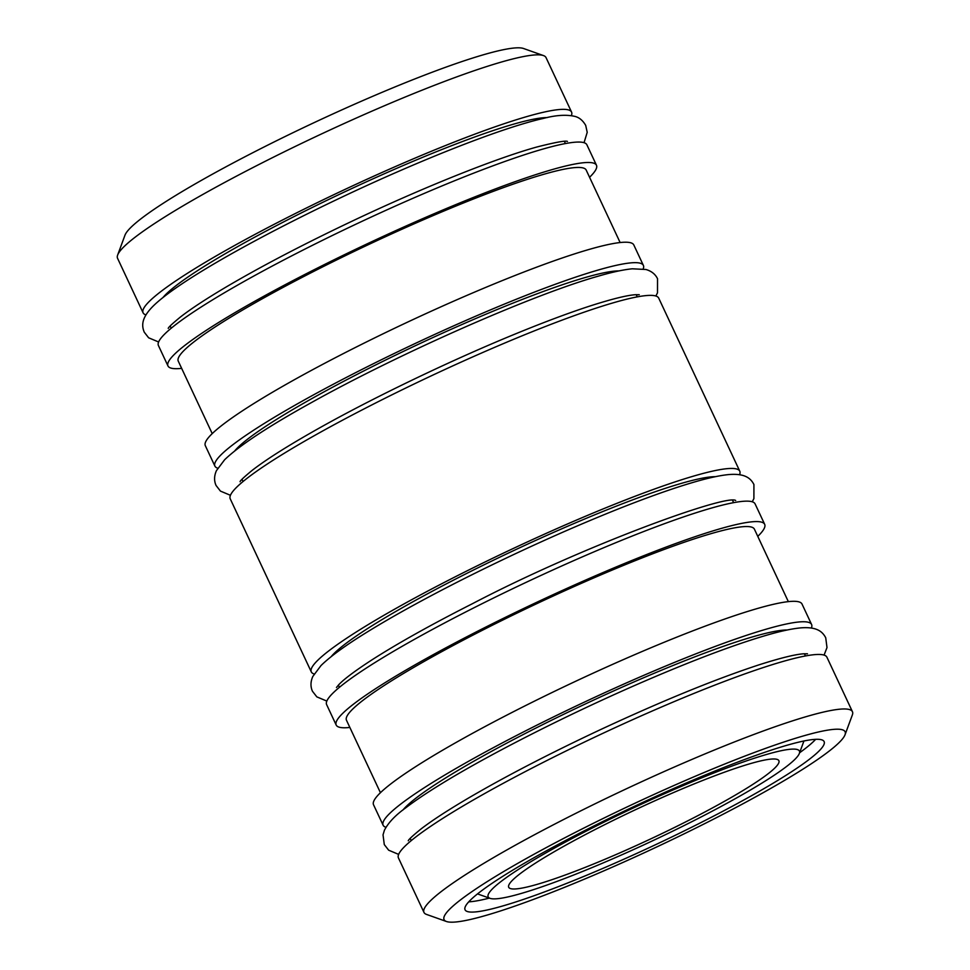 <?xml version="1.0" encoding="UTF-8"?>
<svg xmlns="http://www.w3.org/2000/svg" width="970" height="970" viewBox="0 0 970 970"><rect width="100%" height="100%" fill="white"/><g stroke="black" fill="none" stroke-linecap="round" stroke-linejoin="round"><path stroke-width="1.45" d="M499.174 898.511A171.848 18.951 154.9 0 0 668.779 833.084A171.848 18.951 154.9 0 0 799.353 753.447A171.848 18.951 154.9 0 0 788.416 749.458A171.848 18.951 154.9 0 0 601.909 823.19A171.848 18.951 154.9 0 0 490.02 898.341A171.848 18.951 154.9 0 0 499.174 898.511M803.948 740.995A181.317 19.994 -25.1 0 1 803.924 741.044L799.353 753.447M769.331 759.292A149.174 16.454 154.9 0 0 614.725 819.686A149.174 16.454 154.9 0 0 508.704 887.271A149.174 16.454 154.9 0 0 518.247 888.678A149.174 16.454 154.9 0 0 672.865 828.283A149.174 16.454 154.9 0 0 778.886 760.71A149.174 16.454 154.9 0 0 769.331 759.292M711.531 817.177A198.256 21.861 154.9 0 0 824.124 741.589A198.256 21.861 154.9 0 0 577.647 834.212A198.256 21.861 154.9 0 0 465.054 909.787A198.256 21.861 154.9 0 0 711.531 817.177M799.595 752.769A198.256 21.861 154.9 0 0 815.649 739.334M571.366 115.612A236.583 26.081 154.9 0 0 571.56 112.083L546.025 57.582A236.583 26.081 154.9 0 0 543.479 55.581L523.545 48.5A221.439 24.42 154.9 0 0 250.636 153.83A221.439 24.42 154.9 0 0 124.972 235.213L117.649 255.049A236.583 26.081 154.9 0 0 117.552 258.287L143.087 312.801A236.583 26.081 154.9 0 0 145.924 314.898M543.479 55.581A236.583 26.081 154.9 0 0 251.909 168.101A236.583 26.081 154.9 0 0 117.649 255.049M571.56 112.083A236.583 26.081 154.9 0 0 277.444 222.615A236.583 26.081 154.9 0 0 143.087 312.801M547.153 117.6A217.656 23.995 154.9 0 0 283.834 221.803A217.656 23.995 154.9 0 0 162.948 297.572M589.566 177.28A236.583 26.081 154.9 0 0 596.465 165.239L586.886 144.797A236.583 26.081 154.9 0 0 292.77 255.316A236.583 26.081 154.9 0 0 158.413 345.514L167.98 365.957A236.583 26.081 154.9 0 0 181.657 368.37M596.465 165.239A236.583 26.081 154.9 0 0 302.337 275.759A236.583 26.081 154.9 0 0 167.98 365.957M620.133 242.548L586.183 170.053A225.222 24.832 154.9 0 0 306.18 275.274A225.222 24.832 154.9 0 0 178.262 361.131L212.224 433.626M643.183 268.92A236.583 26.081 154.9 0 0 643.377 265.404L633.81 244.961A236.583 26.081 154.9 0 0 339.682 355.481A236.583 26.081 154.9 0 0 205.325 445.679L214.904 466.109A236.583 26.081 154.9 0 0 217.741 468.207M643.377 265.404A236.583 26.081 154.9 0 0 349.261 375.923A236.583 26.081 154.9 0 0 214.904 466.109M618.969 270.909A217.656 23.995 154.9 0 0 355.65 375.111A217.656 23.995 154.9 0 0 234.764 450.88M739.577 474.706A236.583 26.081 154.9 0 0 739.77 471.178L658.703 298.105A236.583 26.081 154.9 0 0 364.587 408.637A236.583 26.081 154.9 0 0 230.229 498.822L311.297 671.895A236.583 26.081 154.9 0 0 314.134 673.992M739.77 471.178A236.583 26.081 154.9 0 0 445.654 581.709A236.583 26.081 154.9 0 0 311.297 671.895M715.363 476.682A217.656 23.995 154.9 0 0 452.044 580.897A217.656 23.995 154.9 0 0 331.158 656.666M757.776 536.374A236.583 26.081 154.9 0 0 764.675 524.321L755.096 503.891A236.583 26.081 154.9 0 0 460.98 614.41A236.583 26.081 154.9 0 0 326.623 704.596L336.19 725.039A236.583 26.081 154.9 0 0 349.867 727.452M764.675 524.321A236.583 26.081 154.9 0 0 470.547 634.853A236.583 26.081 154.9 0 0 336.19 725.039M788.343 601.63L754.393 529.147A225.222 24.832 154.9 0 0 474.391 634.368A225.222 24.832 154.9 0 0 346.472 720.225L380.434 792.72M811.393 628.014A236.583 26.081 154.9 0 0 811.587 624.486L802.02 604.043A236.583 26.081 154.9 0 0 507.892 714.575A236.583 26.081 154.9 0 0 373.535 804.76L383.114 825.203A236.583 26.081 154.9 0 0 385.951 827.301M811.587 624.486A236.583 26.081 154.9 0 0 517.471 735.018A236.583 26.081 154.9 0 0 383.114 825.203M787.179 630.003A217.656 23.995 154.9 0 0 523.861 734.205A217.656 23.995 154.9 0 0 402.962 809.986M845.028 734.787L852.351 714.951A236.583 26.081 154.9 0 0 852.448 711.713L826.913 657.199A236.583 26.081 154.9 0 0 532.797 767.719A236.583 26.081 154.9 0 0 398.44 857.916L423.975 912.418A236.583 26.081 154.9 0 0 426.521 914.419L446.455 921.5A221.439 24.42 154.9 0 0 719.364 816.17A221.439 24.42 154.9 0 0 845.028 734.787A221.439 24.42 154.9 0 0 569.826 835.206A221.439 24.42 154.9 0 0 446.455 921.5M852.448 711.713A236.583 26.081 154.9 0 0 558.332 822.233A236.583 26.081 154.9 0 0 423.975 912.418M468.752 901.833A198.256 21.861 154.9 0 0 489.353 898.099M477.567 893.916A181.317 19.994 -25.1 0 1 477.519 893.903L490.02 898.341M158.607 341.986L148.628 337.79L144.263 332.189C141.487 325.568 141.462 317.954 152.787 306.471C176.031 283.046 252.539 239.566 339.973 198.05C420.422 159.844 502.411 127.591 543.37 118.425C555.871 115.127 566.347 114.448 574.786 116.376C579.175 117.394 582.812 120.401 585.71 125.409L587.214 132.332L584.049 142.699M168.259 328.369L168.234 328.393C168.416 327.326 172.502 323.519 180.493 316.96C191.223 308.618 206.913 298.36 227.574 286.162C262.385 265.744 303.574 244.234 351.152 221.621C422.411 187.731 496.337 158.122 537.283 146.894C555.41 142.299 565.462 140.468 567.45 141.402M639.254 294.71L635.156 294.734C626.559 295.365 611.621 299.087 590.354 305.889C568.893 312.861 543.709 322.295 514.791 334.177C452.469 359.761 378.821 394.984 324.283 425.272C291.473 443.52 267.477 458.519 252.285 470.28C244.319 476.828 240.233 480.647 240.051 481.714L240.063 481.702M655.865 296.008L657.49 292.855L657.527 278.717C655.308 274.158 651.44 271.079 645.923 269.49L632.307 268.799C623.467 269.66 612.046 272.133 598.041 276.232C532.518 294.71 399.458 353.432 311.649 402.465C268.532 426.315 239.517 445.424 224.603 459.78L216.419 470.68C214.103 475.943 213.994 480.89 216.08 485.497L220.445 491.099L230.423 495.294M735.66 500.484C726.748 493.912 583.297 545.698 472.729 603.546C431.395 624.522 397.797 643.304 371.91 659.891C355.311 670.67 344.326 678.879 338.954 684.505L336.457 687.475M752.259 501.793L753.896 498.604L753.92 484.503C750.61 478.113 744.778 473.227 728.7 474.572C719.861 475.433 708.439 477.919 694.435 482.005C673.956 487.971 649.063 496.761 619.757 508.365C568.129 528.953 515.191 552.924 460.944 580.278C423.72 599.157 392.244 616.544 366.502 632.464C345.332 645.535 330.164 656.569 320.997 665.565L312.813 676.466C310.497 681.728 310.388 686.663 312.473 691.283L316.838 696.872L326.817 701.08M824.076 655.102L826.998 647.572L825.737 637.811C822.427 631.434 816.594 626.535 800.517 627.893C791.678 628.754 780.256 631.227 766.251 635.326C734.351 644.698 693.841 659.952 644.759 681.11C570.699 713.011 489.025 754.333 439.64 784.96C425.757 793.533 414.36 801.22 405.484 808.022C395.324 815.309 388.315 822.705 384.423 830.235L383.029 834.83L384.29 844.591L388.655 850.193L398.634 854.388M408.261 840.796C408.455 839.693 412.674 835.776 420.919 829.047C432.256 820.305 448.867 809.526 470.777 796.709C507.722 775.236 551.021 752.853 600.66 729.549C662.619 700.728 715.399 679.158 759.013 664.838C780.195 658.084 795.036 654.398 803.524 653.804L807.464 653.792M170.174 326.005L171.205 328.224M241.991 479.313L243.021 481.532M338.384 685.099L339.415 687.318M410.201 838.407L411.231 840.626M804.397 653.756L805.439 655.962M732.58 500.435L733.623 502.654M636.187 294.662L637.229 296.881M564.37 141.353L565.413 143.572"/></g></svg>
